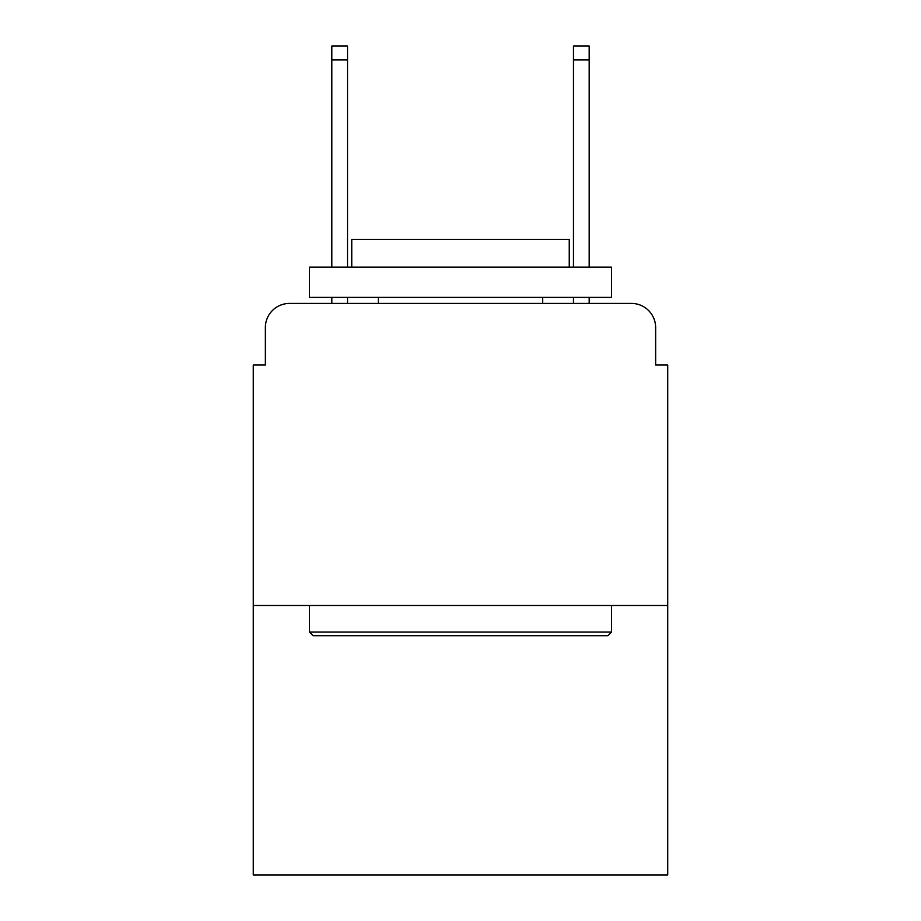 <?xml version="1.0" encoding="UTF-8"?>
<svg xmlns="http://www.w3.org/2000/svg" width="921" height="921" viewBox="0 0 921 921"><rect width="100%" height="100%" fill="white"/><g stroke="black" fill="none" stroke-linecap="round" stroke-linejoin="round"><path stroke-width="1.38" d="M265.363 327.588L265.363 365.038L265.363 327.588A24.165 24.165 0 0 1 289.528 303.423L331.813 303.423L331.813 297.379M667.725 605.5L253.275 605.5L253.275 874.95L667.725 874.95L667.725 365.038L655.637 365.038L655.637 327.588A24.165 24.165 0 0 0 631.472 303.423L289.528 303.423M253.275 605.5L253.275 365.038L265.363 365.038M347.528 297.379L347.528 303.423L366.247 303.423M554.753 303.423L573.472 303.423L573.472 297.379M589.187 297.379L589.187 303.423L631.472 303.423M655.637 365.038L655.637 327.588M607.918 635.709L313.082 635.709L309.456 632.082L611.544 632.082L607.918 635.709M309.456 267.171L611.544 267.171L611.544 297.379L309.456 297.379L309.456 267.171M569.247 267.171L569.247 239.379L351.753 239.379L351.753 267.171M309.456 605.5L309.456 632.082M611.544 605.5L611.544 632.082M378.335 297.379L378.335 303.423M542.665 297.379L542.665 303.423M331.813 267.171L331.813 46.05L347.528 46.05L347.528 267.171M573.472 267.171L573.472 46.05L589.187 46.05L589.187 267.171M331.813 59.946L347.528 59.946M589.187 59.946L573.472 59.946"/></g></svg>
